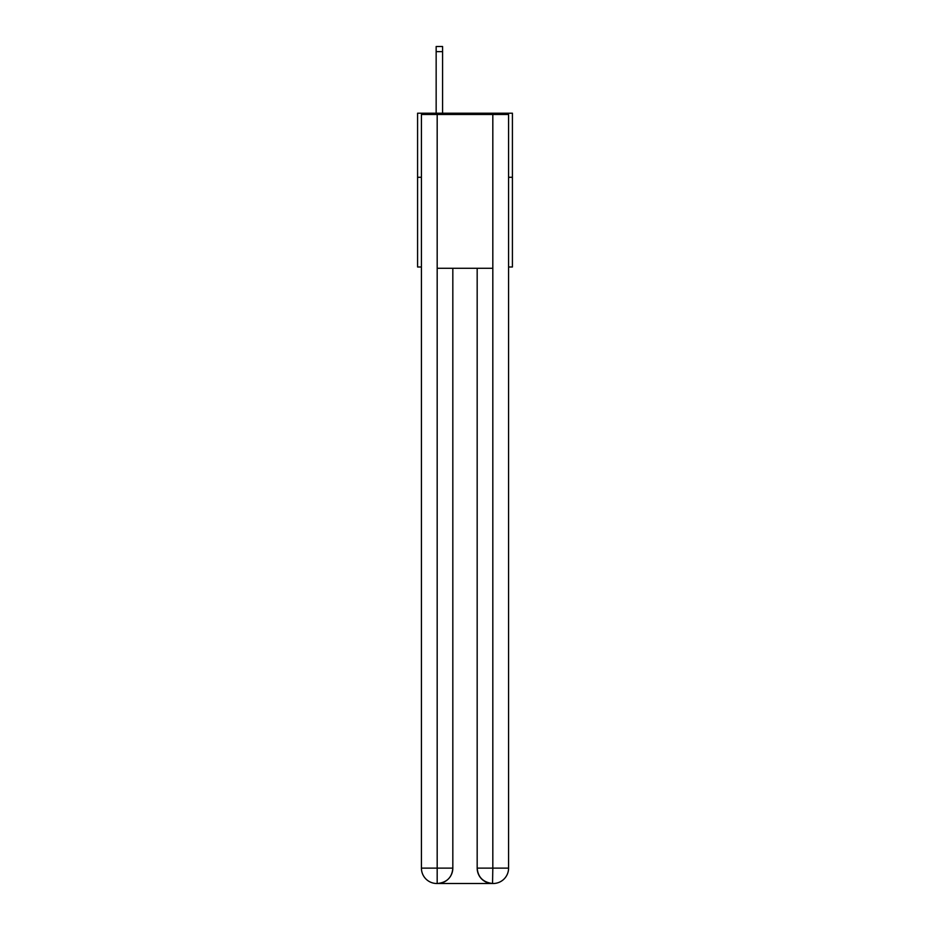<?xml version="1.0" encoding="UTF-8"?>
<svg xmlns="http://www.w3.org/2000/svg" width="930" height="930" viewBox="0 0 930 930"><rect width="100%" height="100%" fill="white"/><g stroke="black" fill="none" stroke-linecap="round" stroke-linejoin="round"><path stroke-width="1.4" d="M421.418 177.281L417.582 177.281L417.582 113.204L512.418 113.204L512.418 267.003L508.582 267.003M417.582 177.281L417.582 267.003L421.418 267.003M512.418 177.281L508.582 177.281M436.798 883.5A15.38 15.38 0 0 1 421.418 868.12L452.829 868.12L452.829 268.282L452.829 868.12A15.38 15.38 0 0 1 437.449 883.5L436.798 883.5A15.38 15.38 0 0 1 421.418 868.12L421.418 114.483L437.181 114.483L437.181 268.282L492.819 268.282L492.819 114.483L437.181 114.483M492.819 114.483L508.582 114.483L508.582 868.12A15.38 15.38 0 0 1 493.202 883.5L492.923 883.5M477.171 868.12L492.819 868.12L492.551 883.5A15.38 15.38 0 0 1 477.171 868.12L477.171 268.282L477.171 868.12C477.962 877.188 483.089 882.314 492.551 883.5L437.449 883.5C446.958 882.5 452.085 877.374 452.829 868.12M437.181 268.282L437.181 883.5M442.575 113.204L442.575 51.627L436.158 51.627L436.158 46.5L442.575 46.5L442.575 51.627M436.158 113.204L436.158 51.627M492.819 268.282L492.819 868.12L508.582 868.12"/></g></svg>

